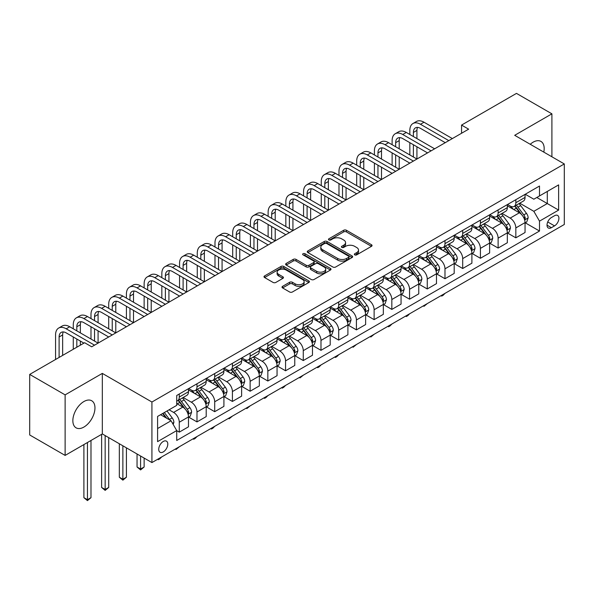 <?xml version="1.0" encoding="UTF-8"?>
<svg xmlns="http://www.w3.org/2000/svg" width="594" height="594" viewBox="0 0 594 594"><rect width="100%" height="100%" fill="white"/><g stroke="black" fill="none" stroke-linecap="round" stroke-linejoin="round"><path stroke-width="0.89" d="M354.752 254.871A1.374 0.794 0 0 0 356.697 254.871L371.48 246.332A1.968 1.136 0 0 0 372.052 245.53A1.968 1.136 0 0 0 371.48 244.728L346.443 230.272A1.968 1.136 0 0 0 343.659 230.272L328.876 238.803A1.374 0.794 0 0 0 328.475 239.367A1.374 0.794 0 0 0 328.876 239.931A1.374 0.794 0 0 0 330.828 239.931L332.737 238.825A6.296 3.631 0 0 1 341.639 238.825L343.726 240.028A6.296 3.631 0 0 1 345.574 242.597A6.296 3.631 0 0 1 343.726 245.174L341.817 246.272A1.374 0.794 0 0 0 341.409 246.837A1.374 0.794 0 0 0 341.817 247.401A1.374 0.794 0 0 0 343.763 247.401L345.678 246.295A6.296 3.631 0 0 1 354.581 246.295L356.667 247.498A6.296 3.631 0 0 1 358.509 250.067A6.296 3.631 0 0 1 356.667 252.636L354.752 253.742A1.374 0.794 0 0 0 354.351 254.306A1.374 0.794 0 0 0 354.752 254.871L354.752 253.742M83.903 427.064A15.63 9.021 120 0 0 94.119 413.29A15.63 9.021 120 0 0 91.721 400.764A15.63 9.021 120 0 0 83.903 401.537A15.63 9.021 120 0 0 73.693 415.31A15.63 9.021 120 0 0 76.091 427.836A15.63 9.021 120 0 0 83.903 427.064M543.8 152.109A15.63 9.021 120 0 0 540.941 141.409A15.63 9.021 120 0 0 533.122 142.181A15.63 9.021 120 0 0 530.249 144.283M163.261 451.937A6.415 3.705 120 0 0 167.449 446.287A6.415 3.705 120 0 0 166.469 441.149A6.415 3.705 120 0 0 163.261 441.468A6.415 3.705 120 0 0 159.073 447.119A6.415 3.705 120 0 0 160.053 452.257A6.415 3.705 120 0 0 163.261 451.937M282.596 286.33A1.968 1.136 0 0 0 282.016 287.132A1.968 1.136 0 0 0 282.596 287.934L289.62 291.988A1.968 1.136 0 0 0 292.404 291.988L308.813 282.514A1.968 1.136 0 0 0 309.392 281.712A1.968 1.136 0 0 0 308.813 280.91L283.776 266.454A1.968 1.136 0 0 0 280.992 266.454L264.582 275.928A1.968 1.136 0 0 0 264.003 276.73A1.968 1.136 0 0 0 264.582 277.532L273.069 282.432A1.968 1.136 0 0 0 275.846 282.432L282.87 278.378A1.968 1.136 0 0 0 283.449 277.576A1.968 1.136 0 0 0 282.87 276.774L278.668 274.339A5.264 3.037 0 0 1 277.123 272.193A5.264 3.037 0 0 1 280.375 269.386A5.264 3.037 0 0 1 286.108 270.047L302.591 279.559A5.264 3.037 0 0 1 304.128 281.712A5.264 3.037 0 0 1 300.883 284.519A5.264 3.037 0 0 1 295.151 283.858L292.404 282.269A1.968 1.136 0 0 0 289.62 282.269L282.596 286.33L282.596 287.934M102.324 373.396L65.125 394.869L29.7 374.413L29.7 434.964L65.125 455.412L102.324 433.939L151.923 462.57L151.923 402.027L102.324 373.396L102.324 433.939M551.9 156.786L551.9 113.833L514.701 135.313L564.3 163.944L151.923 402.027M551.9 113.833L516.476 93.384L461.56 125.082L461.56 133.264M29.7 374.413L84.615 342.716L91.699 346.807L468.644 129.173L461.56 125.082M332.878 267.01A1.968 1.136 0 0 0 335.662 267.01L352.071 257.536A1.968 1.136 0 0 0 352.65 256.734A1.968 1.136 0 0 0 352.071 255.932L327.034 241.476A1.968 1.136 0 0 0 324.257 241.476L307.841 250.95A1.968 1.136 0 0 0 307.261 251.752A1.968 1.136 0 0 0 307.841 252.561L332.878 267.01M303.593 255.168A1.374 0.794 0 0 1 304.989 255.361L304.989 253.72L330.442 268.421A1.968 1.136 0 0 1 331.021 269.223A1.968 1.136 0 0 1 330.442 270.025L314.033 279.499A1.968 1.136 0 0 1 311.249 279.499L286.211 265.043L286.211 263.439A1.968 1.136 0 0 0 285.632 264.241A1.968 1.136 0 0 0 286.211 265.043M286.211 263.439L293.236 259.385A1.968 1.136 0 0 1 296.02 259.385L306.17 265.243A1.968 1.136 0 0 0 308.954 265.243L313.61 262.555A1.968 1.136 0 0 0 314.189 261.754A1.968 1.136 0 0 0 313.61 260.952L303.044 254.848A1.374 0.794 0 0 1 302.636 254.284A1.374 0.794 0 0 1 303.489 253.549A1.374 0.794 0 0 1 304.989 253.72M554.521 215.733L551.403 217.538A6.215 3.586 120 0 0 547.349 223.01A6.215 3.586 120 0 0 548.299 227.992A6.215 3.586 120 0 0 551.403 227.68L554.521 225.883A6.215 3.586 120 0 0 558.583 220.404A6.215 3.586 120 0 0 557.625 215.429A6.215 3.586 120 0 0 554.521 215.733M151.923 462.57L564.3 224.487L564.3 163.944M525.259 194.26L533.835 199.213L539.501 195.938L539.501 186.033L176.722 395.485L176.722 405.383L157.596 416.431L157.596 441.632L176.722 430.583L176.722 440.481L539.501 231.036L539.501 221.139L533.835 211.316L519.743 203.185M539.501 195.938L558.635 184.89L558.635 210.09L539.501 221.139M65.125 394.869L65.125 455.412M536.805 197.49L547.297 203.549L547.297 191.439L558.635 184.89M533.835 211.316L547.297 203.549L558.635 210.09M157.596 428.541L171.057 420.767L160.566 414.709M176.722 430.665L179.277 432.135L179.277 422.237A8.019 4.626 -120 0 0 173.604 412.422L169.075 409.801M179.277 432.135L188.484 426.819L188.484 416.921A8.019 4.626 -120 0 0 182.818 407.105L176.722 403.586M188.699 417.122L196.985 421.911L196.985 412.013A8.019 4.626 -120 0 0 191.32 402.19L183.182 397.497M196.985 421.911L206.2 416.594L206.2 406.697A8.019 4.626 -120 0 0 200.534 396.874L188.484 389.924M206.415 406.897L214.701 411.687L214.701 401.782A8.019 4.626 -120 0 0 209.036 391.966L200.898 387.266M214.701 411.687L223.916 406.363L223.916 396.465A8.019 4.626 -120 0 0 218.243 386.649L206.2 379.692M224.124 396.673L232.417 401.455L232.417 391.557A8.019 4.626 -120 0 0 226.745 381.742L218.607 377.042M232.417 401.455L241.624 396.139L241.624 386.241A8.019 4.626 -120 0 0 235.959 376.425L223.916 369.468M241.84 386.442L250.126 391.231L250.126 381.333A8.019 4.626 -120 0 0 244.461 371.51L236.323 366.817M250.126 391.231L259.34 385.914L259.34 376.009A8.019 4.626 -120 0 0 253.675 366.194L241.624 359.244M259.556 376.217L267.842 381.006L267.842 371.102A8.019 4.626 -120 0 0 262.177 361.286L254.039 356.586M267.842 381.006L277.056 375.683L277.056 365.785A8.019 4.626 -120 0 0 271.384 355.969L259.34 349.012M277.264 365.993L285.558 370.775L285.558 360.877A8.019 4.626 -120 0 0 279.885 351.061L271.748 346.361M285.558 370.775L294.765 365.459L294.765 355.561A8.019 4.626 -120 0 0 289.1 345.738L277.056 338.788M294.98 355.761L303.274 360.551L303.274 350.653A8.019 4.626 -120 0 0 297.601 340.83L289.464 336.13M303.274 360.551L312.481 355.234L312.481 345.329A8.019 4.626 -120 0 0 306.816 335.513L294.765 328.556M312.696 345.537L320.983 350.326L320.983 340.421A8.019 4.626 -120 0 0 315.317 330.606L307.18 325.906M320.983 350.326L330.197 345.003L330.197 335.105A8.019 4.626 -120 0 0 324.524 325.289L312.481 318.332M330.405 335.313L338.699 340.095L338.699 330.197A8.019 4.626 -120 0 0 333.026 320.381L324.888 315.681M338.699 340.095L347.906 334.778L347.906 324.881A8.019 4.626 -120 0 0 342.241 315.058L330.197 308.108M348.121 325.081L356.415 329.87L356.415 319.966A8.019 4.626 -120 0 0 350.742 310.15L342.604 305.45M356.415 329.87L365.622 324.554L365.622 314.649A8.019 4.626 -120 0 0 359.957 304.833L347.906 297.876M365.837 314.857L374.123 319.639L374.123 309.741A8.019 4.626 -120 0 0 368.458 299.925L360.32 295.225M374.123 319.639L383.338 314.323L383.338 304.425A8.019 4.626 -120 0 0 377.665 294.609L365.622 287.652M383.546 304.625L391.84 309.415L391.84 299.517A8.019 4.626 -120 0 0 386.174 289.694L378.029 285.001M391.84 309.415L401.054 304.098L401.054 294.201A8.019 4.626 -120 0 0 395.381 284.377L383.338 277.428M401.262 294.401L409.556 299.19L409.556 289.285A8.019 4.626 -120 0 0 403.883 279.47L395.745 274.77M409.556 299.19L418.763 293.867L418.763 283.969A8.019 4.626 -120 0 0 413.097 274.153L401.054 267.196M418.978 284.177L427.264 288.959L427.264 279.061A8.019 4.626 -120 0 0 421.599 269.245L413.461 264.545M427.264 288.959L436.479 283.642L436.479 273.745A8.019 4.626 -120 0 0 430.806 263.929L418.763 256.972M436.694 273.945L444.98 278.735L444.98 268.837A8.019 4.626 -120 0 0 439.315 259.014L431.17 254.321M444.98 278.735L454.195 273.418L454.195 263.513A8.019 4.626 -120 0 0 448.522 253.697L436.479 246.748M454.403 263.721L462.696 268.51L462.696 258.605A8.019 4.626 -120 0 0 457.024 248.789L448.886 244.089M462.696 268.51L471.903 263.187L471.903 253.289A8.019 4.626 -120 0 0 466.238 243.473L454.195 236.516M472.119 253.497L480.405 258.279L480.405 248.381A8.019 4.626 -120 0 0 474.74 238.565L466.602 233.865M480.405 258.279L489.619 252.962L489.619 243.065A8.019 4.626 -120 0 0 483.954 233.242L471.903 226.292M489.835 243.265L498.121 248.054L498.121 238.157A8.019 4.626 -120 0 0 492.456 228.334L484.318 223.634M498.121 248.054L507.335 242.738L507.335 232.833A8.019 4.626 -120 0 0 501.663 223.017L489.619 216.06M507.543 233.041L515.837 237.83L515.837 227.925A8.019 4.626 -120 0 0 510.164 218.109L502.027 213.409M515.837 237.83L525.044 232.506L525.044 222.609A8.019 4.626 -120 0 0 519.379 212.793L507.335 205.836M507.543 204.484L510.164 205.999A8.019 4.626 -120 0 0 514.174 206.4A8.019 4.626 -120 0 0 515.837 202.725L515.837 199.703M489.835 214.716L492.456 216.223A8.019 4.626 -120 0 0 496.458 216.624A8.019 4.626 -120 0 0 498.121 212.956L498.121 209.927M472.119 224.94L474.74 226.455A8.019 4.626 -120 0 0 478.749 226.849A8.019 4.626 -120 0 0 480.405 223.181L480.405 220.151M454.403 235.165L457.024 236.679A8.019 4.626 -120 0 0 461.033 237.08A8.019 4.626 -120 0 0 462.696 233.405L462.696 230.383M436.687 245.396L439.315 246.911A8.019 4.626 -120 0 0 443.317 247.304A8.019 4.626 -120 0 0 444.98 243.637L444.98 240.607M418.978 255.62L421.599 257.135A8.019 4.626 -120 0 0 425.608 257.529A8.019 4.626 -120 0 0 427.264 253.861L427.264 250.831M401.262 265.845L403.883 267.359A8.019 4.626 -120 0 0 407.892 267.76A8.019 4.626 -120 0 0 409.556 264.092L409.556 261.063M383.546 276.076L386.174 277.591A8.019 4.626 -120 0 0 390.176 277.985A8.019 4.626 -120 0 0 391.84 274.317L391.84 271.287M365.837 286.301L368.458 287.815A8.019 4.626 -120 0 0 372.468 288.209A8.019 4.626 -120 0 0 374.123 284.541L374.123 281.519M348.121 296.532L350.742 298.039A8.019 4.626 -120 0 0 354.752 298.44A8.019 4.626 -120 0 0 356.415 294.773L356.415 291.743M330.405 306.756L333.026 308.271A8.019 4.626 -120 0 0 337.036 308.665A8.019 4.626 -120 0 0 338.699 304.997L338.699 301.967M312.696 316.981L315.317 318.495A8.019 4.626 -120 0 0 319.327 318.896A8.019 4.626 -120 0 0 320.983 315.221L320.983 312.199M294.98 327.212L297.601 328.72A8.019 4.626 -120 0 0 301.611 329.121A8.019 4.626 -120 0 0 303.274 325.453L303.274 322.423M277.264 337.437L279.885 338.951A8.019 4.626 -120 0 0 283.895 339.345A8.019 4.626 -120 0 0 285.558 335.677L285.558 332.647M259.556 347.661L262.177 349.175A8.019 4.626 -120 0 0 266.186 349.576A8.019 4.626 -120 0 0 267.842 345.901L267.842 342.879M241.84 357.892L244.461 359.407A8.019 4.626 -120 0 0 248.47 359.801A8.019 4.626 -120 0 0 250.126 356.133L250.126 353.103M224.124 368.117L226.745 369.631A8.019 4.626 -120 0 0 230.754 370.025A8.019 4.626 -120 0 0 232.417 366.357L232.417 363.328M206.415 378.341L209.036 379.856A8.019 4.626 -120 0 0 213.038 380.257A8.019 4.626 -120 0 0 214.701 376.589L214.701 373.559M188.699 388.573L191.32 390.087A8.019 4.626 -120 0 0 195.329 390.481A8.019 4.626 -120 0 0 196.985 386.813L196.985 383.783M525.259 222.817L539.501 231.036M514.174 206.4L523.388 201.076A8.019 4.626 -120 0 0 525.044 197.408L525.044 194.379M496.458 216.624L505.672 211.308A8.019 4.626 -120 0 0 507.335 207.633L507.335 204.611M478.749 226.849L487.956 221.532A8.019 4.626 -120 0 0 489.619 217.864L489.619 214.835M461.033 237.08L470.248 231.757A8.019 4.626 -120 0 0 471.903 228.089L471.903 225.059M443.317 247.304L452.531 241.988A8.019 4.626 -120 0 0 454.195 238.32L454.195 235.291M425.608 257.529L434.815 252.212A8.019 4.626 -120 0 0 436.479 248.544L436.479 245.515M407.892 267.76L417.107 262.444A8.019 4.626 -120 0 0 418.763 258.769L418.763 255.747M390.176 277.985L399.391 272.668A8.019 4.626 -120 0 0 401.054 269L401.054 265.971M372.468 288.209L381.675 282.893A8.019 4.626 -120 0 0 383.338 279.225L383.338 276.195M354.752 298.44L363.966 293.124A8.019 4.626 -120 0 0 365.622 289.449L365.622 286.427M337.036 308.665L346.25 303.348A8.019 4.626 -120 0 0 347.906 299.68L347.906 296.651M319.327 318.896L328.534 313.573A8.019 4.626 -120 0 0 330.197 309.905L330.197 306.875M301.611 329.121L310.818 323.804A8.019 4.626 -120 0 0 312.481 320.129L312.481 317.107M283.895 339.345L293.109 334.028A8.019 4.626 -120 0 0 294.765 330.361L294.765 327.331M266.186 349.576L275.393 344.253A8.019 4.626 -120 0 0 277.056 340.585L277.056 337.555M248.47 359.801L257.677 354.484A8.019 4.626 -120 0 0 259.34 350.816L259.34 347.787M230.754 370.025L239.969 364.709A8.019 4.626 -120 0 0 241.624 361.041L241.624 358.011M213.038 380.257L222.253 374.94A8.019 4.626 -120 0 0 223.916 371.265L223.916 368.243M195.329 390.481L204.536 385.164A8.019 4.626 -120 0 0 206.2 381.496L206.2 378.467M176.722 401.032A8.019 4.626 -120 0 0 177.613 400.705L186.828 395.389A8.019 4.626 -120 0 0 188.484 391.721L188.484 388.691M177.613 400.705A8.019 4.626 -120 0 0 179.277 397.037L179.277 394.015M171.057 420.767L176.722 430.583M355.301 255.064L356.667 254.277A6.296 3.631 0 0 0 358.509 251.708L358.509 250.067M345.574 242.597L345.574 244.238A6.296 3.631 0 0 1 343.726 246.807L342.367 247.594M371.45 246.347L346.443 231.912A1.968 1.136 0 0 0 343.659 231.912L329.432 240.125M352.071 255.932L352.071 257.536L327.034 243.109A1.968 1.136 0 0 0 324.257 243.109L307.87 252.576M348.596 257.299A1.374 0.794 0 0 0 348.997 256.734A1.374 0.794 0 0 0 348.596 256.17L326.618 243.481A1.374 0.794 0 0 0 324.673 243.481L322.653 244.646A6.296 3.631 0 0 0 320.812 247.215A6.296 3.631 0 0 0 322.653 249.784L337.674 258.464A6.296 3.631 0 0 0 346.577 258.464L348.596 257.299L348.596 258.932A1.374 0.794 0 0 0 348.997 258.368L348.997 256.734M320.812 247.215L320.812 248.856A6.296 3.631 0 0 0 322.653 251.425L322.653 249.784M348.596 258.932L346.577 260.098A6.296 3.631 0 0 1 337.674 260.098L322.653 251.425M286.234 265.058L293.236 261.018L293.236 259.385M314.189 261.754L314.189 263.387A1.968 1.136 0 0 1 313.61 264.196L308.954 266.884A1.968 1.136 0 0 1 306.17 266.884L296.02 261.018A1.968 1.136 0 0 0 293.236 261.018M304.989 255.361L330.42 270.04M316.706 271.332A5.264 3.037 0 0 0 322.445 271.985A5.264 3.037 0 0 0 325.69 269.179A5.264 3.037 0 0 0 324.153 267.033L318.339 263.684A1.968 1.136 0 0 0 315.562 263.684L310.9 266.372A1.968 1.136 0 0 0 310.328 267.174A1.968 1.136 0 0 0 310.9 267.976L316.706 271.332L316.706 272.965A5.264 3.037 0 0 0 322.445 273.626A5.264 3.037 0 0 0 325.69 270.819L325.69 269.179M310.328 267.174L310.328 268.807A1.968 1.136 0 0 0 310.9 269.617L310.9 267.976M316.706 272.965L310.9 269.617M304.128 281.712L304.128 283.345A5.264 3.037 0 0 1 300.883 286.152A5.264 3.037 0 0 1 295.151 285.491L292.404 283.91A1.968 1.136 0 0 0 289.62 283.91L282.618 287.949M277.123 272.193L277.123 273.827A5.264 3.037 0 0 0 278.668 275.98L278.668 274.339M282.848 278.393L278.668 275.98M308.813 280.91L308.813 282.514L283.776 268.087A1.968 1.136 0 0 0 280.992 268.087L264.605 277.547L264.582 275.928M525.044 222.936L526.744 221.956L528.163 217.864A5.309 3.067 -120 0 0 526.47 213.343L520.678 205.613A15.333 8.851 -120 0 0 519.008 203.608M513.246 209.251A15.333 8.851 -120 0 0 510.105 205.97M524.561 219.683L525.296 218.087A5.309 3.067 -120 0 0 523.774 214.894L517.983 207.165A15.333 8.851 -120 0 0 516.312 205.16M514.887 205.984A12.726 7.351 60 0 1 516.973 208.36L521.874 214.902M514.612 206.148A15.333 8.851 60 0 1 516.283 208.145L520.136 213.283M445.077 293.325L443.139 295.263L441.721 296.079L441.008 295.671M441.721 295.263L441.721 296.079M409.838 134.496L409.838 130.405A15.028 8.68 60 0 1 412.949 123.522L416.491 121.473A15.028 8.68 60 0 1 424.005 122.223L452.346 138.58M412.949 123.522A15.028 8.68 60 0 1 420.463 124.265L448.804 140.63M445.262 142.671L420.463 128.356A10.024 5.784 -120 0 0 415.451 127.859A10.024 5.784 -120 0 0 413.379 132.447L413.379 136.538M417.552 127.398A10.024 5.784 -120 0 0 416.921 130.405L416.921 138.58M413.379 144.721L413.379 156.994M416.921 146.763L416.921 159.036L388.58 142.671L385.038 144.721L413.379 161.085M409.838 154.945L409.838 142.671M507.335 233.16L509.036 232.18L510.446 228.089A5.309 3.067 -120 0 0 508.754 223.567L502.962 215.837A15.333 8.851 -120 0 0 501.291 213.833M495.53 219.476A15.333 8.851 -120 0 0 492.396 216.194M506.845 229.908L507.58 228.319A5.309 3.067 -120 0 0 506.066 225.119L500.274 217.397A15.333 8.851 -120 0 0 498.596 215.392M497.171 216.216A12.726 7.351 60 0 1 499.264 218.585L504.165 225.126M496.896 216.372A15.333 8.851 60 0 1 498.574 218.377L502.42 223.515M427.361 303.549L424.005 306.311L423.299 305.895M424.005 305.487L424.005 306.311M489.619 243.392L491.32 242.411L492.738 238.32A5.309 3.067 -120 0 0 491.038 233.798L485.253 226.069A15.333 8.851 -120 0 0 483.575 224.064M477.821 229.707A15.333 8.851 -120 0 0 474.68 226.418M489.137 240.139L489.872 238.543A5.309 3.067 -120 0 0 488.35 235.35L482.558 227.621A15.333 8.851 -120 0 0 480.888 225.616M479.462 226.44A12.726 7.351 60 0 1 481.548 228.816L486.449 235.358M479.187 226.596A15.333 8.851 60 0 1 480.858 228.601L484.704 233.739M409.645 313.781L407.714 315.718L406.296 316.535L405.583 316.127M406.296 315.718L406.296 316.535M471.903 253.616L473.604 252.636L475.022 248.544A5.309 3.067 -120 0 0 473.329 244.023L467.537 236.293A15.333 8.851 -120 0 0 465.867 234.288M460.105 239.931A15.333 8.851 -120 0 0 456.964 236.65M471.421 250.364L472.156 248.767A5.309 3.067 -120 0 0 470.634 245.574L464.842 237.845A15.333 8.851 -120 0 0 463.171 235.84M461.746 236.664A12.726 7.351 60 0 1 463.832 239.04L468.733 245.582M461.471 236.828A15.333 8.851 60 0 1 463.142 238.825L466.995 243.971M391.936 324.005L389.998 325.943L388.58 326.759L387.867 326.351M388.58 325.943L388.58 326.759M392.122 144.721L392.122 140.63A15.028 8.68 60 0 1 395.233 133.747L398.782 131.705A15.028 8.68 60 0 1 406.296 132.447L434.637 148.812M395.233 133.747A15.028 8.68 60 0 1 402.754 134.496L431.096 150.854M427.546 152.903L402.754 138.588A10.024 5.784 -120 0 0 397.742 138.09A10.024 5.784 -120 0 0 395.663 142.671L395.663 146.763M399.836 137.622A10.024 5.784 -120 0 0 399.205 140.63L399.205 148.812M395.663 154.945L395.663 167.218M399.205 156.994L399.205 169.268L370.864 152.903L367.322 154.945L395.663 171.31M392.122 165.177L392.122 152.903M409.838 163.127L385.038 148.812A10.024 5.784 -120 0 0 380.026 148.314A10.024 5.784 -120 0 0 377.955 152.903L377.955 156.994M382.12 147.854A10.024 5.784 -120 0 0 381.496 150.854L381.496 159.036M377.955 165.177L377.955 177.443M381.496 167.218L381.496 179.492L353.155 163.127L349.606 165.177L377.955 181.534M374.406 175.401L374.406 163.127M374.406 154.945L374.406 150.854A15.028 8.68 60 0 1 377.524 143.978A15.028 8.68 60 0 1 385.038 144.721M377.524 143.978L381.066 141.929A15.028 8.68 60 0 1 388.58 142.671M392.122 173.359L367.322 159.036A10.024 5.784 -120 0 0 362.31 158.539A10.024 5.784 -120 0 0 360.239 163.127L360.239 167.218M364.412 158.078A10.024 5.784 -120 0 0 363.78 161.085L363.78 169.268M360.239 175.401L360.239 187.674M363.78 177.443L363.78 189.716L335.439 173.359L331.898 175.401L360.239 191.765M356.697 185.625L356.697 173.359M356.697 165.177L356.697 161.085A15.028 8.68 60 0 1 359.808 154.202A15.028 8.68 60 0 1 367.322 154.945M359.808 154.202L363.35 152.161A15.028 8.68 60 0 1 370.864 152.903M454.195 263.847L455.895 262.86L457.306 258.769A5.309 3.067 -120 0 0 455.613 254.247L449.821 246.517A15.333 8.851 -120 0 0 448.151 244.513M442.389 250.156A15.333 8.851 -120 0 0 439.256 246.874M453.705 260.588L454.44 258.999A5.309 3.067 -120 0 0 452.925 255.806L447.134 248.077A15.333 8.851 -120 0 0 445.455 246.072M444.03 246.896A12.726 7.351 60 0 1 446.124 249.272L451.024 255.814M443.755 247.052A15.333 8.851 60 0 1 445.433 249.057L449.279 254.195M374.22 334.236L370.864 336.991L370.159 336.575M370.864 336.167L370.864 336.991M374.406 183.583L349.606 169.268A10.024 5.784 -120 0 0 344.602 168.77A10.024 5.784 -120 0 0 342.523 173.359L342.523 177.443M346.696 168.31A10.024 5.784 -120 0 0 346.064 171.31L346.064 179.492M342.523 185.625L342.523 197.899M346.064 187.674L346.064 199.948L317.723 183.583L314.181 185.625L342.523 201.99M338.981 195.857L338.981 183.583M338.981 175.401L338.981 171.31A15.028 8.68 60 0 1 342.092 164.427A15.028 8.68 60 0 1 349.606 165.177M342.092 164.427L345.634 162.385A15.028 8.68 60 0 1 353.155 163.127M436.479 274.072L438.179 273.092L439.597 269A5.309 3.067 -120 0 0 437.897 264.478L432.113 256.749A15.333 8.851 -120 0 0 430.435 254.744M424.68 260.387A15.333 8.851 -120 0 0 421.54 257.098M435.996 270.819L436.731 269.223A5.309 3.067 -120 0 0 435.209 266.03L429.417 258.301A15.333 8.851 -120 0 0 427.747 256.296M426.321 257.12A12.726 7.351 60 0 1 428.408 259.496L433.308 266.038M426.046 257.276A15.333 8.851 60 0 1 427.717 259.281L431.563 264.419M356.504 344.461L353.155 347.215L352.442 346.807M353.155 346.399L353.155 347.215M418.763 284.296L420.463 283.316L421.881 279.225A5.309 3.067 -120 0 0 420.188 274.703L414.397 266.973A15.333 8.851 -120 0 0 412.726 264.969M406.964 270.612A15.333 8.851 -120 0 0 403.823 267.33M418.28 281.044L419.015 279.455A5.309 3.067 -120 0 0 417.493 276.255L411.701 268.525A15.333 8.851 -120 0 0 410.031 266.528M408.605 267.345A12.726 7.351 60 0 1 410.692 269.721L415.592 276.262M408.33 267.508A15.333 8.851 60 0 1 410.001 269.513L413.855 274.651M338.795 354.685L336.857 356.623L335.439 357.44L334.726 357.031M335.439 356.623L335.439 357.44M401.054 294.527L402.754 293.54L404.165 289.449A5.309 3.067 -120 0 0 402.472 284.927L396.681 277.198A15.333 8.851 -120 0 0 395.01 275.2M389.248 280.843A15.333 8.851 -120 0 0 386.115 277.554M400.564 291.275L401.299 289.679A5.309 3.067 -120 0 0 399.777 286.486L393.993 278.757A15.333 8.851 -120 0 0 392.315 276.752M390.889 277.576A12.726 7.351 60 0 1 392.983 279.952L397.876 286.494M390.614 277.732A15.333 8.851 60 0 1 392.292 279.737L396.139 284.875M321.079 364.916L319.141 366.854L317.723 367.671L317.018 367.263M317.723 366.847L317.723 367.671M383.338 304.752L385.038 303.772L386.456 299.68A5.309 3.067 -120 0 0 384.756 295.159L378.972 287.429A15.333 8.851 -120 0 0 377.294 285.424M371.54 291.067A15.333 8.851 -120 0 0 368.399 287.778M382.855 301.5L383.583 299.903A5.309 3.067 -120 0 0 382.068 296.71L376.277 288.981A15.333 8.851 -120 0 0 374.606 286.976M373.173 287.8A12.726 7.351 60 0 1 375.267 290.176L380.167 296.718M372.906 287.956A15.333 8.851 60 0 1 374.576 289.961L378.423 295.099M303.363 375.141L300.015 377.895L299.302 377.487M300.015 377.079L300.015 377.895M365.622 314.976L367.322 313.996L368.74 309.905A5.309 3.067 -120 0 0 367.047 305.383L361.256 297.653A15.333 8.851 -120 0 0 359.585 295.649M353.824 301.292A15.333 8.851 -120 0 0 350.683 298.01M365.139 311.724L365.874 310.135A5.309 3.067 -120 0 0 364.352 306.935L358.561 299.205A15.333 8.851 -120 0 0 356.89 297.208M355.464 298.032A12.726 7.351 60 0 1 357.551 300.401L362.451 306.942M355.19 298.188A15.333 8.851 60 0 1 356.86 300.193L360.714 305.331M285.647 385.365L283.717 387.303L282.298 388.12L281.586 387.711M282.298 387.303L282.298 388.12M356.697 193.807L331.898 179.492A10.024 5.784 -120 0 0 326.886 178.994A10.024 5.784 -120 0 0 324.814 183.583L324.814 187.674M328.979 178.534A10.024 5.784 -120 0 0 328.356 181.534L328.356 189.716M324.814 195.857L324.814 208.13M328.356 197.899L328.356 210.172L300.015 193.807L296.465 195.857L324.814 212.221M321.265 206.081L321.265 193.807M321.265 185.625L321.265 181.534A15.028 8.68 60 0 1 324.383 174.658A15.028 8.68 60 0 1 331.898 175.401M324.383 174.658L327.925 172.609A15.028 8.68 60 0 1 335.439 173.359M338.981 204.039L314.181 189.716A10.024 5.784 -120 0 0 309.17 189.219A10.024 5.784 -120 0 0 307.098 193.807L307.098 197.899M311.263 188.758A10.024 5.784 -120 0 0 310.64 191.765L310.64 199.948M307.098 206.081L307.098 218.354M310.64 208.13L310.64 220.396L282.298 204.039L278.757 206.081L307.098 222.446M303.556 216.305L303.556 204.039M303.556 195.857L303.556 191.765A15.028 8.68 60 0 1 306.667 184.883A15.028 8.68 60 0 1 314.181 185.625M306.667 184.883L310.209 182.841A15.028 8.68 60 0 1 317.723 183.583M321.265 214.263L296.465 199.948A10.024 5.784 -120 0 0 291.461 199.45A10.024 5.784 -120 0 0 289.382 204.039L289.382 208.13M293.555 198.99A10.024 5.784 -120 0 0 292.924 201.99L292.924 210.172M289.382 216.305L289.382 228.579M292.924 218.354L292.924 230.628L264.582 214.263L261.041 216.305L289.382 232.67M285.84 226.537L285.84 214.263M285.84 206.081L285.84 201.99A15.028 8.68 60 0 1 288.951 195.107A15.028 8.68 60 0 1 296.465 195.857M288.951 195.107L292.493 193.065A15.028 8.68 60 0 1 300.015 193.807M303.556 224.487L278.757 210.172A10.024 5.784 -120 0 0 273.745 209.675A10.024 5.784 -120 0 0 271.666 214.263L271.666 218.354M275.839 209.214A10.024 5.784 -120 0 0 275.215 212.221L275.215 220.396M271.666 226.537L271.666 238.81M275.215 228.579L275.215 240.852L246.874 224.487L243.325 226.537L271.666 242.901M268.124 236.761L268.124 224.487M268.124 216.305L268.124 212.221A15.028 8.68 60 0 1 271.243 205.338A15.028 8.68 60 0 1 278.757 206.081M271.243 205.338L274.784 203.289A15.028 8.68 60 0 1 282.298 204.039M285.84 234.719L261.041 220.396A10.024 5.784 -120 0 0 256.029 219.906A10.024 5.784 -120 0 0 253.957 224.487L253.957 228.579M258.123 219.438A10.024 5.784 -120 0 0 257.499 222.446L257.499 230.628M253.957 236.761L253.957 249.035M257.499 238.81L257.499 251.076L229.158 234.719L225.616 236.761L253.957 253.126M250.416 246.993L250.416 234.719M250.416 226.537L250.416 222.446A15.028 8.68 60 0 1 253.527 215.563A15.028 8.68 60 0 1 261.041 216.305M253.527 215.563L257.068 213.521A15.028 8.68 60 0 1 264.582 214.263M347.906 325.208L349.606 324.22L351.024 320.129A5.309 3.067 -120 0 0 349.331 315.607L343.54 307.878A15.333 8.851 -120 0 0 341.869 305.88M336.107 311.523A15.333 8.851 -120 0 0 332.974 308.234M347.423 321.955L348.158 320.359A5.309 3.067 -120 0 0 346.636 317.166L340.852 309.437A15.333 8.851 -120 0 0 339.174 307.432M337.748 308.256A12.726 7.351 60 0 1 339.835 310.632L344.735 317.174M337.474 308.412A15.333 8.851 60 0 1 339.152 310.417L342.998 315.555M267.939 395.597L266.001 397.535L264.582 398.351L263.877 397.943M264.582 397.527L264.582 398.351M268.124 244.943L243.325 230.628A10.024 5.784 -120 0 0 238.32 230.13A10.024 5.784 -120 0 0 236.241 234.719L236.241 238.81M240.414 229.67A10.024 5.784 -120 0 0 239.783 232.67L239.783 240.852M236.241 246.993L236.241 259.259M239.783 249.035L239.783 261.308L211.442 244.943L207.9 246.993L236.241 263.35M232.7 257.217L232.7 244.943M232.7 236.761L232.7 232.67A15.028 8.68 60 0 1 235.811 225.794A15.028 8.68 60 0 1 243.325 226.537M235.811 225.794L239.352 223.745A15.028 8.68 60 0 1 246.874 224.487M330.197 335.432L331.898 334.452L333.316 330.361A5.309 3.067 -120 0 0 331.615 325.839L325.824 318.109A15.333 8.851 -120 0 0 324.153 316.105M318.399 321.748A15.333 8.851 -120 0 0 315.258 318.466M329.715 332.18L330.442 330.583A5.309 3.067 -120 0 0 328.928 327.391L323.136 319.661A15.333 8.851 -120 0 0 321.465 317.656M320.032 318.481A12.726 7.351 60 0 1 322.126 320.857L327.027 327.398M319.765 318.644A15.333 8.851 60 0 1 321.436 320.641L325.282 325.779M250.223 405.821L246.874 408.575L246.161 408.167M246.874 407.759L246.874 408.575M250.416 255.168L225.616 240.852A10.024 5.784 -120 0 0 220.604 240.355A10.024 5.784 -120 0 0 218.525 244.943L218.525 249.035M222.698 239.894A10.024 5.784 -120 0 0 222.074 242.901L222.074 251.076M218.525 257.217L218.525 269.49M222.074 259.259L222.074 271.532L193.726 255.168L190.184 257.217L218.525 273.582M214.983 267.441L214.983 255.168M214.983 246.993L214.983 242.901A15.028 8.68 60 0 1 218.102 236.018A15.028 8.68 60 0 1 225.616 236.761M218.102 236.018L221.644 233.969A15.028 8.68 60 0 1 229.158 234.719M312.481 345.656L314.181 344.676L315.6 340.585A5.309 3.067 -120 0 0 313.907 336.063L308.115 328.334A15.333 8.851 -120 0 0 306.445 326.329M300.683 331.972A15.333 8.851 -120 0 0 297.542 328.69M311.999 342.404L312.734 340.815A5.309 3.067 -120 0 0 311.211 337.615L305.42 329.893A15.333 8.851 -120 0 0 303.749 327.888M302.324 328.712A12.726 7.351 60 0 1 304.41 331.081L309.311 337.622M302.049 328.868A15.333 8.851 60 0 1 303.72 330.873L307.573 336.011M232.506 416.045L229.158 418.807L228.445 418.391M229.158 417.983L229.158 418.807M232.7 265.399L207.9 251.076A10.024 5.784 -120 0 0 202.888 250.586A10.024 5.784 -120 0 0 200.817 255.168L200.817 259.259M204.982 250.119A10.024 5.784 -120 0 0 204.358 253.126L204.358 261.308M200.817 267.441L200.817 279.715M204.358 269.49L204.358 281.764L176.017 265.399L172.475 267.441L200.817 283.806M197.275 277.673L197.275 265.399M197.275 257.217L197.275 253.126A15.028 8.68 60 0 1 200.386 246.243A15.028 8.68 60 0 1 207.9 246.993M200.386 246.243L203.928 244.201A15.028 8.68 60 0 1 211.442 244.943M294.765 355.888L296.465 354.908L297.884 350.816A5.309 3.067 -120 0 0 296.191 346.287L290.399 338.565A15.333 8.851 -120 0 0 288.729 336.56M282.967 342.203A15.333 8.851 -120 0 0 279.833 338.914M294.282 352.636L295.018 351.039A5.309 3.067 -120 0 0 293.495 347.846L287.711 340.117A15.333 8.851 -120 0 0 286.033 338.112M284.608 338.936A12.726 7.351 60 0 1 286.694 341.312L291.595 347.854M284.333 339.092A15.333 8.851 60 0 1 286.004 341.097L289.857 346.235M214.798 426.277L212.86 428.215L211.442 429.031L210.736 428.623M211.442 428.215L211.442 429.031M214.983 275.623L190.184 261.308A10.024 5.784 -120 0 0 185.18 260.811A10.024 5.784 -120 0 0 183.101 265.399L183.101 269.49M187.273 260.35A10.024 5.784 -120 0 0 186.642 263.35L186.642 271.532M183.101 277.673L183.101 289.939M186.642 279.715L186.642 291.988L158.301 275.623L154.759 277.673L183.101 294.03M179.559 287.897L179.559 275.623M179.559 267.441L179.559 263.35A15.028 8.68 60 0 1 182.67 256.474A15.028 8.68 60 0 1 190.184 257.217M182.67 256.474L186.212 254.425A15.028 8.68 60 0 1 193.726 255.168M277.056 366.112L278.757 365.132L280.175 361.041A5.309 3.067 -120 0 0 278.475 356.519L272.683 348.789A15.333 8.851 -120 0 0 271.013 346.785M265.258 352.428A15.333 8.851 -120 0 0 262.117 349.146M276.574 362.86L277.301 361.263A5.309 3.067 -120 0 0 275.787 358.071L269.995 350.341A15.333 8.851 -120 0 0 268.325 348.336M266.892 349.161A12.726 7.351 60 0 1 268.985 351.537L273.886 358.078M266.617 349.324A15.333 8.851 60 0 1 268.295 351.321L272.141 356.467M197.082 436.501L195.144 438.439L193.726 439.256L193.02 438.847M193.726 438.439L193.726 439.256M197.275 285.855L172.475 271.532A10.024 5.784 -120 0 0 167.463 271.035A10.024 5.784 -120 0 0 165.384 275.623L165.384 279.715M169.557 270.574A10.024 5.784 -120 0 0 168.926 273.582L168.926 281.764M165.384 287.897L165.384 300.17M168.926 289.939L168.926 302.212L140.585 285.855L137.043 287.897L165.384 304.262M161.843 298.121L161.843 285.855M161.843 277.673L161.843 273.582A15.028 8.68 60 0 1 164.954 266.699A15.028 8.68 60 0 1 172.475 267.441M164.954 266.699L168.503 264.657A15.028 8.68 60 0 1 176.017 265.399M259.34 376.344L261.041 375.356L262.459 371.265A5.309 3.067 -120 0 0 260.766 366.743L254.975 359.014A15.333 8.851 -120 0 0 253.296 357.009M247.542 362.652A15.333 8.851 -120 0 0 244.401 359.37M258.858 373.084L259.593 371.495A5.309 3.067 -120 0 0 258.071 368.302L252.279 360.573A15.333 8.851 -120 0 0 250.609 358.568M249.183 359.392A12.726 7.351 60 0 1 251.269 361.768L256.17 368.31M248.908 359.548A15.333 8.851 60 0 1 250.579 361.553L254.432 366.691M179.366 446.733L176.017 449.487L175.304 449.071M176.017 448.663L176.017 449.487M179.559 296.079L154.759 281.764A10.024 5.784 -120 0 0 149.747 281.266A10.024 5.784 -120 0 0 147.676 285.855L147.676 289.939M151.841 280.799A10.024 5.784 -120 0 0 151.218 283.806L151.218 291.988M147.676 298.121L147.676 310.395M151.218 300.17L151.218 312.444L122.876 296.079L119.335 298.121L147.676 314.486M144.134 308.353L144.134 296.079M144.134 287.897L144.134 283.806A15.028 8.68 60 0 1 147.245 276.923A15.028 8.68 60 0 1 154.759 277.673M147.245 276.923L150.787 274.881A15.028 8.68 60 0 1 158.301 275.623M241.624 386.568L243.325 385.588L244.743 381.496A5.309 3.067 -120 0 0 243.05 376.975L237.258 369.245A15.333 8.851 -120 0 0 235.588 367.241M229.826 372.884A15.333 8.851 -120 0 0 226.685 369.594M241.142 383.316L241.877 381.719A5.309 3.067 -120 0 0 240.355 378.527L234.563 370.797A15.333 8.851 -120 0 0 232.893 368.792M231.467 369.617A12.726 7.351 60 0 1 233.553 371.993L238.454 378.534M231.192 369.772A15.333 8.851 60 0 1 232.863 371.777L236.716 376.915M161.657 456.957L159.719 458.895L158.301 459.711L157.588 459.303M158.301 458.895L158.301 459.711M223.916 396.792L225.616 395.812L227.027 391.721A5.309 3.067 -120 0 0 225.334 387.199L219.542 379.469A15.333 8.851 -120 0 0 217.872 377.465M212.117 383.108A15.333 8.851 -120 0 0 208.977 379.826M223.426 393.54L224.161 391.951A5.309 3.067 -120 0 0 222.646 388.751L216.855 381.021A15.333 8.851 -120 0 0 215.177 379.024M213.751 379.841A12.726 7.351 60 0 1 215.845 382.217L220.745 388.758M213.476 380.004A15.333 8.851 60 0 1 215.154 382.009L219 387.147M140.585 456.029L140.585 469.037L144.134 466.995L144.134 458.071M144.134 466.995L140.585 469.936L137.043 466.995L137.043 453.979M137.043 466.995L140.585 469.037L140.585 469.936M206.2 407.024L207.9 406.036L209.318 401.945A5.309 3.067 -120 0 0 207.625 397.423L201.834 389.694A15.333 8.851 -120 0 0 200.156 387.696M194.401 393.339A15.333 8.851 -120 0 0 191.261 390.05M205.717 403.772L206.452 402.175A5.309 3.067 -120 0 0 204.93 398.982L199.138 391.253A15.333 8.851 -120 0 0 197.468 389.248M196.042 390.072A12.726 7.351 60 0 1 198.129 392.448L203.029 398.99M195.768 390.228A15.333 8.851 60 0 1 197.438 392.233L201.284 397.371M122.876 445.804L122.876 479.269L126.418 477.22L126.418 447.846M126.418 477.22L122.876 480.167L119.335 477.22L119.335 443.755M119.335 477.22L122.876 479.269L122.876 480.167M188.484 417.248L190.184 416.268L191.602 412.177A5.309 3.067 -120 0 0 189.909 407.655L184.118 399.925A15.333 8.851 -120 0 0 182.447 397.921M188.001 413.996L188.736 412.399A5.309 3.067 -120 0 0 187.214 409.207L181.422 401.477A15.333 8.851 -120 0 0 179.752 399.472M178.326 400.297A12.726 7.351 60 0 1 180.413 402.673L185.313 409.214M178.052 400.453A15.333 8.851 60 0 1 179.722 402.457L183.576 407.595M105.16 435.573L105.16 489.493L108.702 487.444L108.702 437.622M108.702 487.444L105.16 490.392L101.619 487.444L101.619 434.348M101.619 487.444L105.16 489.493L105.16 490.392M173.181 424.45L173.886 422.401A5.309 3.067 -120 0 0 172.193 417.879L167.025 410.981M169.988 420.144A5.309 3.067 -120 0 0 169.505 419.431L164.338 412.533M163.001 413.305L166.721 418.258M162.637 413.521L165.785 417.723M87.444 442.53L87.444 499.717L90.986 497.675L90.986 440.481M90.986 497.675L87.444 500.616L83.903 497.675L83.903 444.572M83.903 497.675L87.444 499.717L87.444 500.616M161.843 306.304L137.043 291.988A10.024 5.784 -120 0 0 132.031 291.491A10.024 5.784 -120 0 0 129.96 296.079L129.96 300.17M134.133 291.03A10.024 5.784 -120 0 0 133.502 294.03L133.502 302.212M129.96 308.353L129.96 320.626M133.502 310.395L133.502 322.668L105.16 306.304L101.619 308.353L129.96 324.71M126.418 318.577L126.418 306.304M126.418 298.121L126.418 294.03A15.028 8.68 60 0 1 129.529 287.154A15.028 8.68 60 0 1 137.043 287.897M129.529 287.154L133.071 285.105A15.028 8.68 60 0 1 140.585 285.855M144.134 316.535L119.335 302.212A10.024 5.784 -120 0 0 114.323 301.715A10.024 5.784 -120 0 0 112.244 306.304L112.244 310.395M116.417 301.255A10.024 5.784 -120 0 0 115.785 304.262L115.785 312.444M112.244 318.577L112.244 330.851M115.785 320.626L115.785 332.892L87.444 316.535L83.903 318.577L112.244 334.942M108.702 328.801L108.702 316.535M108.702 308.353L108.702 304.262A15.028 8.68 60 0 1 111.813 297.379A15.028 8.68 60 0 1 119.335 298.121M111.813 297.379L115.362 295.337A15.028 8.68 60 0 1 122.876 296.079M126.418 326.759L101.619 312.444A10.024 5.784 -120 0 0 96.607 311.947A10.024 5.784 -120 0 0 94.535 316.535L94.535 320.626M98.701 311.486A10.024 5.784 -120 0 0 98.077 314.486L98.077 322.668M94.535 328.801L94.535 341.075M98.077 330.851L98.077 343.124L69.736 326.759L66.194 328.801L94.535 345.166M90.986 339.033L90.986 326.759M90.986 318.577L90.986 314.486A15.028 8.68 60 0 1 94.104 307.603A15.028 8.68 60 0 1 101.619 308.353M94.104 307.603L97.646 305.561A15.028 8.68 60 0 1 105.16 306.304M108.702 336.984L83.903 322.668A10.024 5.784 -120 0 0 78.891 322.171A10.024 5.784 -120 0 0 76.819 326.759L76.819 330.851M80.992 321.71A10.024 5.784 -120 0 0 80.361 324.718L80.361 332.892M76.819 339.033L76.819 347.215M80.361 341.075L80.361 345.166M73.277 349.257L73.277 336.984M73.277 328.801L73.277 324.718A15.028 8.68 60 0 1 76.388 317.835A15.028 8.68 60 0 1 83.903 318.577M76.388 317.835L79.93 315.785A15.028 8.68 60 0 1 87.444 316.535M83.903 343.124L66.194 332.892A10.024 5.784 -120 0 0 61.182 332.402A10.024 5.784 -120 0 0 59.103 336.984L59.103 357.44M63.276 331.935A10.024 5.784 -120 0 0 62.645 334.942L62.645 355.398M55.561 359.489L55.561 334.942A15.028 8.68 60 0 1 58.672 328.059A15.028 8.68 60 0 1 66.194 328.801M58.672 328.059L62.214 326.017A15.028 8.68 60 0 1 69.736 326.759M173.604 412.422L182.818 407.105M191.32 402.19L200.534 396.874M209.036 391.966L218.243 386.649M226.745 381.742L235.959 376.425M244.461 371.51L253.675 366.194M262.177 361.286L271.384 355.969M279.885 351.061L289.1 345.738M297.601 340.83L306.816 335.513M315.317 330.606L324.524 325.289M333.026 320.381L342.241 315.058M350.742 310.15L359.957 304.833M368.458 299.925L377.665 294.609M386.174 289.694L395.381 284.377M403.883 279.47L413.097 274.153M421.599 269.245L430.806 263.929M439.315 259.014L448.522 253.697M457.024 248.789L466.238 243.473M474.74 238.565L483.954 233.242M492.456 228.334L501.663 223.017M510.164 218.109L519.379 212.793M515.837 202.725L525.044 197.408M515.837 227.925L525.044 222.609M498.121 238.157L507.335 232.833M498.121 212.956L507.335 207.633M480.405 248.381L489.619 243.065M480.405 223.181L489.619 217.864M462.696 258.605L471.903 253.289M462.696 233.405L471.903 228.089M444.98 268.837L454.195 263.513M444.98 243.637L454.195 238.32M427.264 279.061L436.479 273.745M427.264 253.861L436.479 248.544M409.556 289.285L418.763 283.969M409.556 264.092L418.763 258.769M391.84 299.517L401.054 294.201M391.84 274.317L401.054 269M374.123 309.741L383.338 304.425M374.123 284.541L383.338 279.225M356.415 319.966L365.622 314.649M356.415 294.773L365.622 289.449M338.699 330.197L347.906 324.881M338.699 304.997L347.906 299.68M320.983 340.421L330.197 335.105M320.983 315.221L330.197 309.905M303.274 350.653L312.481 345.329M303.274 325.453L312.481 320.129M285.558 360.877L294.765 355.561M285.558 335.677L294.765 330.361M267.842 371.102L277.056 365.785M267.842 345.901L277.056 340.585M250.126 381.333L259.34 376.009M250.126 356.133L259.34 350.816M232.417 391.557L241.624 386.241M232.417 366.357L241.624 361.041M214.701 401.782L223.916 396.465M214.701 376.589L223.916 371.265M196.985 412.013L206.2 406.697M196.985 386.813L206.2 381.496M179.277 422.237L188.484 416.921M179.277 397.037L188.484 391.721M547.727 221.956L554.521 225.883M547.015 225.148L551.403 227.68M356.667 254.277L356.667 252.636M341.817 247.401L341.817 246.272M343.726 246.807L343.726 245.174M328.876 239.931L328.876 238.803M343.659 231.912L343.659 230.272M346.443 231.912L346.443 230.272M371.48 246.332L371.48 244.728M307.841 252.561L307.841 250.95M324.257 243.109L324.257 241.476M327.034 243.109L327.034 241.476M337.674 260.098L337.674 258.464M346.577 260.098L346.577 258.464M296.02 261.018L296.02 259.385M306.17 266.884L306.17 265.243M308.954 266.884L308.954 265.243M313.61 264.196L313.61 262.555M330.442 270.025L330.442 268.421M289.62 283.91L289.62 282.269M292.404 283.91L292.404 282.269M295.151 285.491L295.151 283.858M282.87 278.378L282.87 276.774M280.992 268.087L280.992 266.454M283.776 268.087L283.776 266.454M524.651 219.973L528.125 217.968M517.983 207.165L520.678 205.613M513.81 209.578L516.283 208.145M523.774 214.894L526.47 213.343M523.359 216.966L525.296 218.087M424.005 122.223L420.463 124.265M416.921 130.405L413.379 132.447M506.934 230.205L510.417 228.193M500.274 217.397L502.962 215.837M496.094 219.802L498.574 218.377M506.066 225.119L508.754 223.567M505.643 227.198L507.58 228.319M489.226 240.429L492.701 238.417M482.558 227.621L485.253 226.069M478.385 230.034L480.858 228.601M488.35 235.35L491.038 233.798M487.926 237.422L489.872 238.543M471.51 250.653L474.985 248.648M464.842 237.845L467.537 236.293M460.669 240.258L463.142 238.825M470.634 245.574L473.329 244.023M470.218 247.653L472.156 248.767M406.296 132.447L402.754 134.496M399.205 140.63L395.663 142.671M381.496 150.854L377.955 152.903M363.78 161.085L360.239 163.127M453.794 260.885L457.276 258.873M447.134 248.077L449.821 246.517M442.953 250.482L445.433 249.057M452.925 255.806L455.613 254.247M452.502 257.878L454.44 258.999M346.064 171.31L342.523 173.359M436.078 271.109L439.56 269.097M429.417 258.301L432.113 256.749M425.245 260.714L427.717 259.281M435.209 266.03L437.897 264.478M434.786 268.102L436.731 269.223M418.369 281.333L421.844 279.329M411.701 268.525L414.397 266.973M407.529 270.938L410.001 269.513M417.493 276.255L420.188 274.703M417.07 278.334L419.015 279.455M400.653 291.565L404.135 289.553M393.993 278.757L396.681 277.198M389.812 281.162L392.292 279.737M399.777 286.486L402.472 284.927M399.361 288.558L401.299 289.679M382.937 301.789L386.419 299.784M376.277 288.981L378.972 287.429M372.104 291.394L374.576 289.961M382.068 296.71L384.756 295.159M381.645 298.782L383.583 299.903M365.228 312.013L368.703 310.009M358.561 299.205L361.256 297.653M354.388 301.618L356.86 300.193M364.352 306.935L367.047 305.383M363.929 309.014L365.874 310.135M328.356 181.534L324.814 183.583M310.64 191.765L307.098 193.807M292.924 201.99L289.382 204.039M275.215 212.221L271.666 214.263M257.499 222.446L253.957 224.487M347.512 322.245L350.995 320.233M340.852 309.437L343.54 307.878M336.672 311.843L339.152 310.417M346.636 317.166L349.331 315.607M346.22 319.238L348.158 320.359M239.783 232.67L236.241 234.719M329.796 332.469L333.279 330.464M323.136 319.661L325.824 318.109M318.963 322.074L321.436 320.641M328.928 327.391L331.615 325.839M328.504 329.462L330.442 330.583M222.074 242.901L218.525 244.943M312.088 342.701L315.562 340.689M305.42 329.893L308.115 328.334M301.247 332.298L303.72 330.873M311.211 337.615L313.907 336.063M310.788 339.694L312.734 340.815M204.358 253.126L200.817 255.168M294.372 352.925L297.854 350.913M287.711 340.117L290.399 338.565M283.531 342.53L286.004 341.097M293.495 347.846L296.191 346.287M293.08 349.918L295.018 351.039M186.642 263.35L183.101 265.399M276.656 363.149L280.138 361.145M269.995 350.341L272.683 348.789M265.815 352.754L268.295 351.321M275.787 358.071L278.475 356.519M275.364 360.15L277.301 361.263M168.926 273.582L165.384 275.623M258.947 373.381L262.422 371.369M252.279 360.573L254.975 359.014M248.106 362.979L250.579 361.553M258.071 368.302L260.766 366.743M257.648 370.374L259.593 371.495M151.218 283.806L147.676 285.855M241.231 383.605L244.706 381.593M234.563 370.797L237.258 369.245M230.39 373.21L232.863 371.777M240.355 378.527L243.05 376.975M239.939 380.598L241.877 381.719M223.515 393.829L226.997 391.825M216.855 381.021L219.542 379.469M212.674 383.434L215.154 382.009M222.646 388.751L225.334 387.199M222.223 390.83L224.161 391.951M205.806 404.061L209.281 402.049M199.138 391.253L201.834 389.694M194.966 393.659L197.438 392.233M204.93 398.982L207.625 397.423M204.507 401.054L206.452 402.175M188.09 414.285L191.565 412.281M181.422 401.477L184.118 399.925M177.25 403.89L179.722 402.457M187.214 409.207L189.909 407.655M186.798 411.278L188.736 412.399M172.505 423.284L173.856 422.505M169.505 419.431L172.193 417.879M133.502 294.03L129.96 296.079M115.785 304.262L112.244 306.304M98.077 314.486L94.535 316.535M80.361 324.718L76.819 326.759M62.645 334.942L59.103 336.984"/></g></svg>

